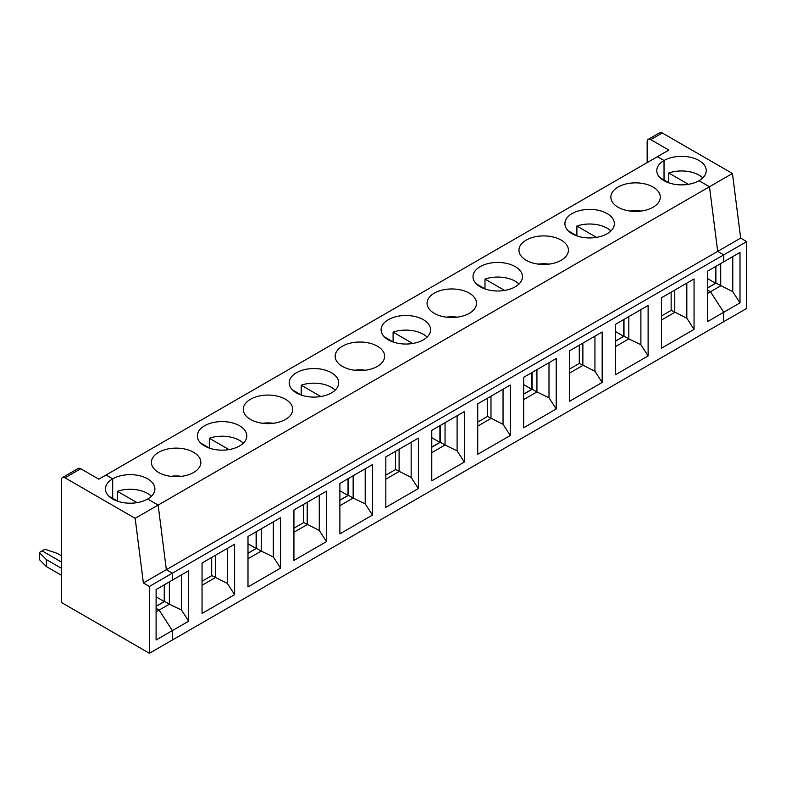 <?xml version="1.0" encoding="UTF-8"?>
<svg xmlns="http://www.w3.org/2000/svg" width="786" height="786" viewBox="0 0 786 786"><rect width="100%" height="100%" fill="white"/><g stroke="black" fill="none" stroke-linecap="round" stroke-linejoin="round"><path stroke-width="1.18" d="M628.82 316.611L628.82 338.894L624.113 336.172L615.556 341.114M623.996 336.241L623.996 319.391M674.771 290.083L674.771 312.366L661.498 320.02M686.826 283.127L686.826 318.202L671.273 310.342L661.498 315.982M660.279 177.921A24.73 14.276 180 0 1 660.328 177.872L669.191 182.981M156.1 611.813L159.116 610.074L172.38 630.588L172.38 640.01L723.729 321.69L723.729 312.268L707.449 321.671L707.449 271.219L723.729 261.817L723.729 254.851L717.697 251.373L740.667 238.109L732.454 173.49L709.483 186.754L699.009 180.701A24.73 14.276 180 0 1 672.059 183.796A24.73 14.276 180 0 1 656.791 170.611A24.73 14.276 180 0 1 664.032 160.511L664.032 180.014L664.032 160.511L657.401 156.689L106.051 474.999L112.693 478.831A24.73 14.276 180 0 1 139.633 475.736A24.73 14.276 180 0 1 154.901 488.931A24.73 14.276 180 0 1 147.66 499.022L158.143 505.074L166.347 569.693L717.697 251.373L709.483 186.754L158.143 505.074L166.347 569.693L172.38 573.171L723.729 254.851L717.697 251.373L709.483 186.754L699.009 180.701A24.73 14.276 0 0 0 706.25 170.611A24.73 14.276 0 0 0 690.982 157.416A24.73 14.276 0 0 0 664.032 160.511L657.401 156.689L668.857 150.067L650.769 139.633A5.119 2.957 -120 0 0 648.214 139.377A5.119 2.957 -120 0 0 647.153 141.716L647.153 162.604M615.556 331.584L623.701 336.28L623.701 319.568M686.826 318.202L694.058 329.393L694.058 278.942L661.498 297.747L661.498 348.188L694.058 329.393M740.667 238.109L746.7 241.597L746.7 308.426L723.729 321.69L723.729 312.268L710.465 291.753L720.713 285.839L720.713 263.556M707.449 293.492L710.465 291.753L707.449 290.014L710.465 291.753L723.729 312.268L740.009 302.865L732.768 291.685L732.768 256.6M640.885 309.645L640.885 344.73L648.116 355.92L648.116 305.469L615.556 324.274L615.556 374.716L648.116 355.92M135.163 518.338L143.376 582.957L166.347 569.693L172.38 573.171L172.38 580.137L188.66 570.734L188.66 621.186L172.38 630.588L172.38 640.01L149.409 653.274L61.377 602.449L61.377 479.912A5.119 2.957 60 0 1 62.438 477.574A5.119 2.957 60 0 1 64.992 477.819L80.732 468.741L98.82 479.175L106.051 474.999L112.693 478.831L112.693 498.324L112.693 478.831A24.73 14.276 180 0 0 105.442 488.931A24.73 14.276 180 0 0 120.71 502.116A24.73 14.276 180 0 0 147.66 499.022L158.143 505.074L135.163 518.338L64.992 477.819M556.223 358.524L556.223 408.975L523.663 427.771L523.663 377.319L556.223 358.524M602.174 331.997L602.174 382.448L569.614 401.243L569.614 350.792L602.174 331.997M464.33 411.579L464.33 462.03L431.769 480.826L431.769 430.374L464.33 411.579M510.281 385.052L510.281 435.503L477.721 454.298L477.721 403.847L510.281 385.052M372.446 464.634L372.446 515.076L339.886 533.881L339.886 483.429L372.446 464.634M418.388 438.107L418.388 488.558L385.828 507.353L385.828 456.902L418.388 438.107M280.553 517.679L280.553 568.131L247.993 586.926L247.993 536.484L280.553 517.679M326.495 491.152L326.495 541.603L293.935 560.408L293.935 509.957L326.495 491.152M234.611 544.207L234.611 594.658L202.051 613.453L202.051 563.012L234.611 544.207M671.146 292.176L671.146 310.411M640.885 344.73L628.82 338.894L615.556 346.547M607.116 213.566A24.73 14.276 180 0 1 614.357 223.666A24.73 14.276 180 0 1 589.628 237.942A24.73 14.276 180 0 1 564.898 223.666A24.73 14.276 180 0 1 580.166 210.471A24.73 14.276 180 0 1 607.116 213.566M618.091 207.229A24.73 14.276 0 0 0 645.041 210.324A24.73 14.276 0 0 0 660.299 197.139A24.73 14.276 0 0 0 635.579 182.863A24.73 14.276 0 0 0 610.85 197.139A24.73 14.276 0 0 0 618.091 207.229M515.223 266.621A24.73 14.276 180 0 1 522.464 276.711A24.73 14.276 180 0 1 497.735 290.997A24.73 14.276 180 0 1 473.005 276.711A24.73 14.276 180 0 1 488.273 263.526A24.73 14.276 180 0 1 515.223 266.621M526.198 260.284A24.73 14.276 0 0 0 553.148 263.379A24.73 14.276 0 0 0 568.416 250.194A24.73 14.276 0 0 0 543.686 235.908A24.73 14.276 0 0 0 518.957 250.194A24.73 14.276 0 0 0 526.198 260.284M423.33 319.676A24.73 14.276 180 0 1 430.571 329.766A24.73 14.276 180 0 1 405.851 344.042A24.73 14.276 180 0 1 381.122 329.766A24.73 14.276 180 0 1 396.38 316.581A24.73 14.276 180 0 1 423.33 319.676M434.304 313.339A24.73 14.276 0 0 0 461.254 316.434A24.73 14.276 0 0 0 476.522 303.239A24.73 14.276 0 0 0 451.793 288.963A24.73 14.276 0 0 0 427.063 303.239A24.73 14.276 0 0 0 434.304 313.339M331.446 372.731A24.73 14.276 180 0 1 338.687 382.821A24.73 14.276 180 0 1 313.958 397.097A24.73 14.276 180 0 1 289.228 382.821A24.73 14.276 180 0 1 304.496 369.636A24.73 14.276 180 0 1 331.446 372.731M342.411 366.394A24.73 14.276 0 0 0 369.361 369.489A24.73 14.276 0 0 0 384.629 356.294A24.73 14.276 0 0 0 359.9 342.018A24.73 14.276 0 0 0 335.17 356.294A24.73 14.276 0 0 0 342.411 366.394M239.553 425.776A24.73 14.276 180 0 1 246.794 435.876A24.73 14.276 180 0 1 222.065 450.152A24.73 14.276 180 0 1 197.335 435.876A24.73 14.276 180 0 1 212.603 422.681A24.73 14.276 180 0 1 239.553 425.776M250.528 419.439A24.73 14.276 0 0 0 277.478 422.534A24.73 14.276 0 0 0 292.736 409.349A24.73 14.276 0 0 0 268.006 395.073A24.73 14.276 0 0 0 243.277 409.349A24.73 14.276 0 0 0 250.528 419.439M158.634 472.494A24.73 14.276 0 0 0 185.584 475.589A24.73 14.276 0 0 0 200.852 462.404A24.73 14.276 0 0 0 176.123 448.128A24.73 14.276 0 0 0 151.393 462.404A24.73 14.276 0 0 0 158.634 472.494M641.032 211.061A24.73 14.276 0 0 0 630.117 211.061M596.505 237.382L576.885 226.054A24.73 14.276 180 0 1 607.116 228.186A24.73 14.276 180 0 1 610.869 230.976M576.885 226.054L576.885 235.8M582.878 343.138L582.878 365.421L569.614 373.075M594.933 336.172L594.933 371.257L579.38 363.397L569.614 369.037M594.933 371.257L602.174 382.448M579.262 345.231L579.262 363.466M536.926 369.666L536.926 391.939L532.23 389.227L523.663 394.169M548.992 362.7L548.992 397.785L536.926 391.939L523.663 399.602M548.992 397.785L556.223 408.975M549.139 264.116A24.73 14.276 0 0 0 538.223 264.116M504.612 290.427L484.991 279.099A24.73 14.276 180 0 1 515.223 281.241A24.73 14.276 180 0 1 518.976 284.031M484.991 279.099L484.991 288.855M568.386 230.976A24.73 14.276 180 0 1 568.435 230.927L577.297 236.036M623.701 336.28L615.556 340.977M61.377 555.731L57.211 553.334L44.979 549.257L42.139 550.898L61.377 562L42.139 550.898L39.3 552.538L46.364 559.593L61.377 568.268M156.1 606.379L164.667 601.437L169.363 604.159L169.363 581.876M234.611 594.658L227.37 583.467L211.817 575.607L202.051 581.247M164.539 601.506L164.539 584.656M156.1 606.242L164.245 601.545L164.245 584.833M215.315 555.348L215.315 577.631L202.051 585.285M181.576 476.326A24.73 14.276 0 0 0 170.66 476.326M200.823 443.186A24.73 14.276 180 0 1 200.872 443.137L209.734 448.246M211.689 557.441L211.689 575.676M181.428 574.91L181.428 609.995L169.363 604.159L159.116 610.074L156.1 608.335L159.116 610.074L172.38 630.588L156.1 639.981L156.1 589.529L172.38 580.137L172.38 573.171L149.409 586.435L149.409 653.274M181.428 609.995L188.66 621.186M137.049 502.637L117.428 491.319A24.73 14.276 180 0 1 151.413 496.241M117.428 491.319L117.428 501.065M261.257 528.821L261.257 551.104L256.55 548.382L247.993 553.334M256.433 548.461L256.433 531.611M307.198 502.293L307.198 524.576L293.935 532.23M319.263 495.337L319.263 530.422L303.71 522.552L293.935 528.192M228.932 449.592L209.322 438.264A24.73 14.276 180 0 1 239.553 440.396A24.73 14.276 180 0 1 243.306 443.186M209.322 438.264L209.322 448.01M247.993 543.794L256.128 548.49L256.128 531.778M319.263 530.422L326.495 541.603M292.716 390.131A24.73 14.276 180 0 1 292.765 390.082L301.627 395.201M273.312 521.865L273.312 556.94L280.553 568.131M256.128 548.49L247.993 553.187M273.469 423.271A24.73 14.276 0 0 0 262.553 423.271M303.583 504.386L303.583 522.631M273.312 556.94L261.257 551.104L247.993 558.758M353.15 475.766L353.15 498.049L348.444 495.337L339.886 500.279M348.326 495.406L348.326 478.556M399.091 449.238L399.091 471.521L385.828 479.185M411.157 442.282L411.157 477.367L395.594 469.507L385.828 475.147M320.826 396.537L301.205 385.209A24.73 14.276 180 0 1 331.446 387.351A24.73 14.276 180 0 1 335.2 390.131M301.205 385.209L301.205 394.955M339.886 490.739L348.021 495.435L348.021 478.733M411.157 477.367L418.388 488.558M384.609 337.076A24.73 14.276 180 0 1 384.659 337.027L393.511 342.146M365.205 468.81L365.205 503.895L372.446 515.076M348.021 495.435L339.886 500.142M365.362 370.216A24.73 14.276 0 0 0 354.447 370.216M395.476 451.331L395.476 469.576M365.205 503.895L353.15 498.049L339.886 505.712M445.043 422.721L445.043 444.994L440.337 442.282L431.769 447.224M440.219 442.351L440.219 425.501M490.985 396.193L490.985 418.466L477.721 426.13M503.04 389.227L503.04 424.312L487.487 416.452L477.721 422.092M412.719 343.482L393.098 332.154A24.73 14.276 180 0 1 423.33 334.296A24.73 14.276 180 0 1 427.083 337.076M393.098 332.154L393.098 341.9M431.769 437.684L439.914 442.39L439.914 425.678M503.04 424.312L510.281 435.503M476.493 284.031A24.73 14.276 180 0 1 476.552 283.982L485.404 289.091M457.098 415.755L457.098 450.84L464.33 462.03M439.914 442.39L431.769 447.087M457.255 317.171A24.73 14.276 0 0 0 446.33 317.171M487.369 398.276L487.369 416.521M457.098 450.84L445.043 444.994L431.769 452.657M532.102 389.296L532.102 372.446M523.663 384.629L531.808 389.335L531.808 372.623M531.808 389.335L523.663 394.032M164.245 601.545L156.1 596.849M227.37 583.467L227.37 548.382M688.389 184.327L668.768 172.999A24.73 14.276 180 0 1 702.763 177.921M668.768 172.999L668.768 182.745M732.454 173.49L662.284 132.981A5.119 2.957 -120 0 0 659.729 132.726L648.214 139.377M715.889 266.346L715.889 283.196M707.449 287.931L715.584 283.225L715.584 266.513M715.584 283.225L707.449 278.529M746.7 241.597L723.729 254.851L723.729 261.817L740.009 252.414L740.009 302.865M732.768 291.685L716.007 283.127L707.449 288.069M61.377 575.224L46.364 566.559L46.364 559.593M62.438 477.574L78.178 468.485A5.119 2.957 60 0 1 80.732 468.741M143.376 582.957L149.409 586.435M46.364 566.559L39.3 559.494L39.3 552.538M108.93 496.241A24.73 14.276 180 0 1 108.989 496.192L117.841 501.301M650.769 139.633L662.284 132.981"/></g></svg>
